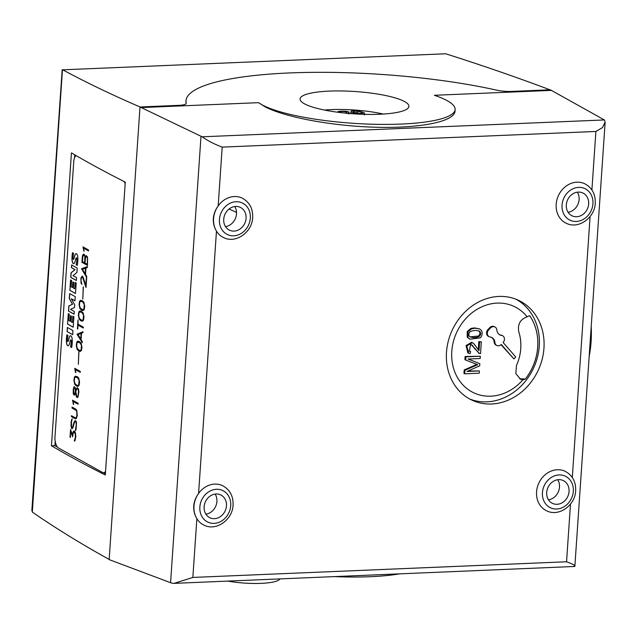 <?xml version="1.0" encoding="UTF-8"?>
<svg xmlns="http://www.w3.org/2000/svg" width="637" height="637" viewBox="0 0 637 637"><rect width="100%" height="100%" fill="white"/><g stroke="black" fill="none" stroke-linecap="round" stroke-linejoin="round"><path stroke-width="0.96" d="M591.2 326.685A60.531 28.108 87.6 0 1 589.177 356.322M383.211 114.055A47.664 9.762 3.9 0 0 331.351 109.604A47.664 9.762 3.9 0 0 324.488 110.05M402.743 100.654A54.527 11.171 -176.1 0 1 408.898 106.387A54.527 11.171 -176.1 0 1 367.063 114.389A54.527 11.171 -176.1 0 1 306.238 104.699A54.527 11.171 -176.1 0 1 300.083 98.966A54.527 11.171 -176.1 0 1 341.918 90.964A54.527 11.171 -176.1 0 1 402.743 100.654M279.914 578.929A35.449 7.262 -176.1 0 1 227.791 581.111M223.722 219.239A12.621 10.877 -65.3 0 1 240.173 207.304A12.621 10.877 -65.3 0 1 246.065 218.3A12.621 10.877 -65.3 0 1 229.615 230.236A12.621 10.877 -65.3 0 1 223.722 219.239M225.498 226.613A12.621 10.877 114.7 0 0 236.51 213.905A12.621 10.877 114.7 0 0 234.735 206.531M204.119 506.797A12.621 10.877 -65.3 0 1 220.569 494.853A12.621 10.877 -65.3 0 1 226.461 505.858A12.621 10.877 -65.3 0 1 210.011 517.793A12.621 10.877 -65.3 0 1 204.119 506.797M205.894 514.163A12.621 10.877 114.7 0 0 216.906 501.462A12.621 10.877 114.7 0 0 215.131 494.089M566.317 204.883A12.621 10.877 -65.3 0 1 582.759 192.947A12.621 10.877 -65.3 0 1 588.652 203.944A12.621 10.877 -65.3 0 1 572.209 215.879A12.621 10.877 -65.3 0 1 566.317 204.883M568.093 212.256A12.621 10.877 114.7 0 0 579.105 199.548A12.621 10.877 114.7 0 0 577.329 192.175M546.713 492.441A12.621 10.877 -65.3 0 1 563.156 480.505A12.621 10.877 -65.3 0 1 569.048 491.501A12.621 10.877 -65.3 0 1 552.605 503.437A12.621 10.877 -65.3 0 1 546.713 492.441M548.489 499.814A12.621 10.877 114.7 0 0 559.501 487.106A12.621 10.877 114.7 0 0 557.725 479.733M140.005 106.976L109.15 559.612L171.687 583.11L174.068 583.365L192.86 577.433L196.865 518.669A21.809 18.792 114.7 0 1 193.974 506.208A21.809 18.792 114.7 0 1 198.585 493.436A21.809 18.792 -65.3 0 1 222.393 485.585C229.798 489.495 233.357 495.984 233.07 505.053C232.64 519.649 216.333 531.401 204.158 525.214A21.809 18.792 -65.3 0 1 196.865 518.669C194.548 514.895 193.497 510.699 193.72 506.089C194.118 501.542 195.742 497.322 198.585 493.436L216.469 231.112C214.151 227.337 213.1 223.141 213.323 218.531C213.721 213.984 215.346 209.764 218.188 205.878A21.809 18.792 -65.3 0 1 241.996 198.027C249.401 201.937 252.961 208.426 252.674 217.496C252.244 232.091 235.937 243.844 223.762 237.657A21.809 18.792 -65.3 0 1 216.469 231.112A21.809 18.792 114.7 0 1 213.578 218.65A21.809 18.792 114.7 0 1 218.188 205.878L222.194 147.115C214.613 144.288 207.917 140.849 202.112 136.796L140.005 106.976L178.854 105.352A13.624 2.787 3.9 0 0 186.171 103.393A13.624 2.787 3.9 0 0 186.155 103.226A193.592 39.653 -176.1 0 1 185.972 100.837A193.592 39.653 -176.1 0 1 295.003 72.737A193.592 39.653 -176.1 0 1 496.892 90.199A13.624 2.787 3.9 0 0 511.479 91.417L550.32 89.785L604.386 119.947L605.15 122.057L602.491 127.583L595.89 131.461L222.194 147.115M556.173 204.294A21.809 18.792 -65.3 0 1 584.591 183.671C591.996 187.589 595.555 194.07 595.269 203.139C594.839 217.743 578.523 229.495 566.357 223.308A21.809 18.792 -65.3 0 1 556.173 204.294M536.569 491.852A21.809 18.792 -65.3 0 1 564.987 471.229C572.392 475.146 575.952 481.628 575.665 490.697C575.235 505.3 558.92 517.053 546.753 510.858A21.809 18.792 -65.3 0 1 536.569 491.852M399.184 573.929A100.885 20.663 -176.1 0 1 334.863 576.62M455.137 109.54L455.025 111.204C454.444 121.436 421.296 128.316 377.55 127.289C333.852 126.317 285.79 117.574 265.191 106.865L258.526 102.661A100.885 20.663 3.9 0 0 265.223 106.419A100.885 20.663 3.9 0 0 377.749 124.342A100.885 20.663 3.9 0 0 455.137 109.54A100.885 20.663 3.9 0 0 443.758 98.934A100.885 20.663 3.9 0 0 434.362 95.287L551.515 90.382M446.489 352.261A55.077 47.457 -65.3 0 1 518.247 300.186A55.077 47.457 -65.3 0 1 543.958 348.176A55.077 47.457 -65.3 0 1 472.2 400.251A55.077 47.457 -65.3 0 1 446.489 352.261M515.874 299.183A55.077 47.457 -65.3 0 1 539.284 346.026A55.077 47.457 -65.3 0 1 486.883 401.851A55.077 47.457 -65.3 0 1 469.899 399.104M451.792 351.409A47.664 41.063 114.7 0 0 490.793 396.182A47.664 41.063 114.7 0 0 522.826 379.883L525.382 379.039A51.414 44.303 -65.3 0 0 537.732 346.934A51.414 44.303 -65.3 0 0 529.697 315.689L527.125 316.804A47.664 41.063 114.7 0 0 497.139 303.101A47.664 41.063 114.7 0 0 451.792 351.409M494.893 342.236A4.363 3.758 114.7 0 0 496.932 345.509A4.363 3.758 114.7 0 0 498.468 345.803A4.363 3.758 114.7 0 0 501.279 344.442L513.9 358.934L515.739 356.975L503.111 342.483A4.363 3.758 114.7 0 0 502.41 335.627A4.363 3.758 114.7 0 0 501.359 335.341A5.454 4.698 -65.3 0 1 500.045 334.99A5.454 4.698 -65.3 0 1 498.66 333.939L498.046 333.239A5.454 4.698 -65.3 0 1 496.884 330.197A4.363 3.758 114.7 0 0 494.838 326.932A4.363 3.758 114.7 0 0 493.309 326.638A4.363 3.758 114.7 0 0 490.49 327.999L488.659 329.95A4.363 3.758 114.7 0 0 489.359 336.814A4.363 3.758 114.7 0 0 490.41 337.092A5.454 4.698 -65.3 0 1 491.724 337.451A5.454 4.698 -65.3 0 1 493.118 338.494L493.723 339.195A5.454 4.698 -65.3 0 1 494.893 342.236L494.137 341.886A4.363 3.758 114.7 0 0 496.175 345.158L496.932 345.509M494.838 326.932L494.089 326.582A4.363 3.758 114.7 0 0 492.552 326.287A4.363 3.758 114.7 0 0 489.742 327.649L487.902 329.6L488.659 329.95M105.551 471.396A10.909 4.268 88.8 0 1 103.544 472.758A10.909 4.268 88.8 0 1 102.589 472.503L58.397 447.946A10.909 4.268 88.8 0 1 54.893 438.272L73.844 160.269A10.909 4.268 88.8 0 1 75.938 155.524M124.271 181.617A10.909 4.268 88.8 0 1 125.155 183.822M87.516 265.414L81.95 262.317L82.316 256.91L82.722 255.039L83.63 254.115L84.442 254.561L85.199 257.03L86.226 255.556L87.532 256.974L87.516 265.414M86.011 287.542L82.587 277.262L81.568 277.334L81.233 278.441L81.058 280.989L81.91 284.389L81.074 283.226L80.867 278.154L82.141 276.012L83.176 277.294L85.772 285.344L86.672 277.851L86.011 287.542M84.227 309.526L83.328 310.45L81.974 310.378L79.912 308.547L79.068 304.534L79.569 301.277L80.469 300.346L82.627 300.871L83.885 302.249L84.729 306.27L84.227 309.526M83.248 328.047L78.048 325.157L77.411 328.899L78.009 320.069L78.112 324.217L83.312 327.107L83.248 328.047M81.448 350.398L80.541 351.321L79.187 351.25L77.125 349.418L76.281 345.405L76.782 342.149L77.682 341.217L79.044 341.297L81.106 343.12L81.942 347.141L81.448 350.398M80.23 372.342L75.381 369.651L75.54 372.47L74.72 368.313L80.294 371.403L80.23 372.342M77.969 397.185L77.388 397.56L76.575 397.114L75.5 393.3L74.314 395.171L73.255 393.865L73.311 388.976L74.322 386.667L75.365 387.957L75.731 389.995L77.228 387.607L78.526 389.024L78.884 392.066L77.969 397.185M76.233 418.62L75.389 418.843L71.424 416.638L71.495 415.698L75.437 417.896L76.241 417.673L76.91 415.42L76.671 411.335L75.962 410.268L72.013 408.07L72.077 407.131L76.034 409.328L76.79 410.459L77.276 415.658L76.233 418.62M75.007 440.7L74.346 441.13L74.41 440.143L75.365 437.993L75.405 434.729L74.457 432.228L73.295 432.642L72.602 436.815L70.795 431.583L70.022 437.277L70.548 429.529L72.339 434.808L73.422 431.353L74.266 431.13L75.293 432.396L75.867 436.249L75.007 440.7M76.058 429.497L75.317 430.747L76.265 424.791L75.954 422.012L75.214 421.606L74.386 422.442L72.936 427.785L72.029 428.709L71.471 428.398L71.073 421.853L72.212 418.74L71.44 422.124L71.575 427.467L72.594 427.379L74.027 422.052L75.238 420.643L76.058 421.097L76.512 422.769L76.058 429.497M78.056 404.208L73.207 401.509L73.366 404.336L72.554 400.171L78.12 403.269L78.056 404.208M79.06 385.369L78.16 386.285L76.806 386.221L74.744 384.39L73.9 380.377L74.402 377.12L75.301 376.188L77.451 376.706L78.717 378.083L79.561 382.112L79.06 385.369M78.351 364.348L78.805 351.998L78.351 364.348M82.245 342.69L77.045 334.21L82.993 331.718L82.929 332.689L81.512 333.255L81.074 339.68L82.316 341.711L82.245 342.69M83.511 320.148L82.603 321.072L81.249 321L79.187 319.169L78.343 315.156L78.845 311.899L79.744 310.967L81.106 311.047L83.168 312.871L84.004 316.892L83.511 320.148M82.794 299.127L83.256 286.785L82.794 299.127M86.696 277.469L81.504 268.79L87.444 266.497L87.373 267.468L85.963 268.034L85.525 274.459L86.759 276.49L86.696 277.469M88.503 250.922L83.654 248.223L83.821 251.05L83.001 246.885L88.567 249.983L88.503 250.922M76.368 280.487L70.763 277.374L71.081 272.771L74.935 269.626L71.424 267.675L71.615 264.944L77.212 268.058L76.91 272.517L73.008 275.63L76.559 277.605L76.368 280.487M74.067 314.2L68.47 311.087L68.82 305.959L72.475 304.215L69.314 298.657L69.664 293.569L75.262 296.683L74.983 300.799L71.28 298.745L74.712 304.789L74.529 307.48L70.564 309.383L74.258 311.437L74.067 314.2M72.674 334.696L67.068 331.582L67.355 327.442L72.952 330.555L72.674 334.696M71.67 347.547L70.516 346.902A15.049 5.884 -91.2 0 0 71.169 342.794A4.284 1.672 -91.2 0 0 71.177 340.811A1.075 0.422 -91.2 0 0 70.834 339.959A1.234 0.486 -91.2 0 0 70.739 339.935A1.234 0.486 -91.2 0 0 70.381 340.365A67.084 26.236 -91.2 0 0 69.552 343.415A5.892 2.301 88.8 0 1 68.462 345.668A3.973 1.553 88.8 0 1 68.063 345.811A3.973 1.553 88.8 0 1 67.06 344.928A4.809 1.879 88.8 0 1 66.383 341.344A14.125 5.526 88.8 0 1 66.893 334.815L67.968 335.412A11.339 4.435 -91.2 0 0 67.418 340.078A1.712 0.669 -91.2 0 0 67.562 341.305L67.904 341.559A3.87 1.513 -91.2 0 0 68.358 340.413L68.987 338.12A6.123 2.397 88.8 0 1 70.094 335.898A4.228 1.656 88.8 0 1 70.492 335.763A4.228 1.656 88.8 0 1 71.551 336.678A5.2 2.03 88.8 0 1 72.292 340.453A18.521 7.246 88.8 0 1 71.67 347.547M67.578 324.106L68.294 313.627L69.298 314.184L68.868 320.522L70.142 321.231L70.516 315.689L71.471 316.223L71.097 321.765L72.419 322.497L72.849 316.159L73.892 316.74L73.183 327.219L67.578 324.106L68.39 313.683M69.879 290.392L70.588 279.922L71.591 280.479L71.161 286.809L72.435 287.518L72.817 281.984L73.773 282.517L73.398 288.051L74.712 288.784L75.142 282.446L76.193 283.035L75.477 293.506L69.879 290.392L70.691 279.969M77.268 265.43L76.114 264.793A15.049 5.884 -91.2 0 0 76.766 260.676A4.284 1.672 -91.2 0 0 76.774 258.694A1.075 0.422 -91.2 0 0 76.432 257.85A1.234 0.486 -91.2 0 0 76.336 257.826A1.234 0.486 -91.2 0 0 75.978 258.256A67.084 26.236 -91.2 0 0 75.15 261.297A5.892 2.301 88.8 0 1 74.059 263.551A3.973 1.553 88.8 0 1 73.661 263.702A3.973 1.553 88.8 0 1 72.658 262.81A4.809 1.879 88.8 0 1 71.981 259.227A14.125 5.526 88.8 0 1 72.491 252.698L73.566 253.295A11.339 4.435 -91.2 0 0 73.016 257.961A1.712 0.669 -91.2 0 0 73.159 259.195L73.502 259.442A3.87 1.513 -91.2 0 0 73.956 258.303L74.585 256.01A6.123 2.397 88.8 0 1 75.692 253.789A4.228 1.656 88.8 0 1 76.09 253.645A4.228 1.656 88.8 0 1 77.149 254.569A5.2 2.03 88.8 0 1 77.889 258.335A18.521 7.246 88.8 0 1 77.268 265.43M84.785 256.377L84.347 255.485L83.065 255.421L82.38 261.584L84.61 262.826L84.888 256.377L84.347 255.485M84.442 255.485L83.59 255.071M87.388 257.826L86.194 256.512L85.669 256.87L84.984 263.033L87.205 264.267L87.484 257.818L86.943 256.934M87.046 256.926L86.194 256.512M86.282 255.588L85.199 257.03M84.61 262.826L84.912 258.399M85.016 258.399L84.888 256.377M87.205 264.267L87.508 259.84M87.611 259.84L87.484 257.818M83.678 254.139L82.826 255.039L82.42 256.91L82.046 262.317L87.524 265.358M82.189 276.044L80.971 278.154L81.074 283.226M86.393 277.7L85.772 285.344M82.093 276.991L83.152 278.17L86.027 287.271M81.178 283.226L81.91 284.333M81.775 301.373L80.445 301.325L79.856 301.914L79.442 304.701L80.015 307.623L82.014 309.431L83.351 309.478L83.933 308.889L84.243 304.351L82.539 301.795L80.445 301.325M80.565 300.353L79.569 301.277M83.933 308.889L83.351 309.478M84.036 308.881L84.347 304.351L82.539 301.795M82.635 301.795L81.878 301.373M79.673 301.277L79.171 304.534L80.015 308.547L81.281 309.932L83.336 310.442M78.048 325.157L83.248 327.991M78.104 320.124L77.786 329.05M78.988 342.244L77.658 342.196L77.069 342.786L76.655 345.572L77.228 348.495L79.235 350.302L80.565 350.35L81.146 349.761L81.456 345.222L79.752 342.666L77.658 342.196M77.778 341.225L76.782 342.149M81.146 349.761L80.565 350.35M81.249 349.753L81.56 345.222L79.752 342.666M79.848 342.666L79.092 342.244M76.886 342.149L76.384 345.405L77.228 349.418L78.494 350.804L80.549 351.313M74.816 368.361L75.357 370.941M75.381 369.651L80.23 372.287M75.461 370.941L75.922 372.629M74.712 387.885L73.98 387.909L73.677 389.342L73.916 393.961L74.943 393.515L75.461 391.15L75.086 388.618L74.346 387.686M74.728 393.889L74.282 394.16M77.881 388.944L76.814 388.873L75.795 391.444L76.727 396.222L77.364 396.572L78.001 395.943L78.502 392.018L78.255 389.677L77.252 388.594M77.276 387.63L75.731 389.995M74.832 393.881L75.564 391.15L75.086 388.618M75.19 388.618L74.816 387.885M77.81 396.286L77.364 396.572M77.905 396.286L78.598 392.01L78.255 389.677M78.359 389.677L77.985 388.944M75.5 393.3L76.177 396.134L77.435 397.536M74.378 386.699L73.82 387.057L73.231 391.644L73.359 393.865L74.362 395.139M72.172 407.186L72.108 408.07L76.058 410.26L76.671 411.335M71.591 415.754L71.527 416.638L75.461 418.827M76.774 411.327L77.005 415.42L76.344 417.673L75.437 417.896M72.618 436.568L70.795 431.583M70.635 429.776L70.396 437.42M74.298 431.145L72.881 432.427L72.339 434.808M74.218 432.093L75.341 433.717L75.596 436.074L74.449 441.067M72.196 418.931L71.471 419.974M75.285 420.667L74.123 422.052L72.69 427.379L72.061 427.738M75.214 421.606L76.05 422.012L76.368 424.783L75.429 430.556M71.575 419.974L70.994 424.521L71.121 426.694L72.077 428.677M72.65 400.227L73.183 402.807M73.207 401.509L78.056 404.153M73.287 402.799L73.749 404.487M76.607 377.215L75.277 377.16L74.688 377.749L74.274 380.536L74.847 383.466L76.846 385.266L78.176 385.321L78.765 384.724L79.076 380.193L77.364 377.637L75.277 377.16M75.397 376.196L74.402 377.12M78.765 384.724L78.176 385.321M78.869 384.724L79.171 380.185L77.364 377.637M77.467 377.63L76.703 377.208M74.497 377.112L74.003 380.369L74.84 384.382L76.106 385.775L78.168 386.277M78.9 352.054L78.351 364.292M80.732 339.115L81.122 333.406L78.032 334.648L80.827 339.107L81.122 333.406M82.993 331.758L77.149 334.21L82.261 342.539M81.05 311.995L79.721 311.939L79.131 312.536L78.717 315.315L79.291 318.245L81.297 320.053L82.627 320.1L83.208 319.511L83.519 314.973L81.815 312.417L79.721 311.939M79.84 310.975L78.845 311.899M83.208 319.511L82.627 320.1M83.312 319.503L83.622 314.973L81.815 312.417M81.91 312.417L81.154 311.995M78.948 311.899L78.447 315.156L79.291 319.169L80.557 320.554L82.611 321.064M83.351 286.833L82.802 299.072M85.175 273.894L85.565 268.193L82.476 269.435L85.278 273.894L85.565 268.193M87.436 266.537L81.592 268.989L86.704 277.318M83.097 246.941L83.638 249.521M83.654 248.223L88.511 250.867M83.734 249.513L84.203 251.201M71.71 265L71.527 267.675L75.031 269.626L71.177 272.771L70.866 277.374L76.368 280.431M71.28 298.745L74.983 300.744M69.759 293.625L69.417 298.649L72.578 304.215L68.915 305.959L68.565 311.079L74.075 314.145M67.45 327.498L67.172 331.582L72.674 334.64M68 341.559A3.87 1.513 -91.2 0 0 68.462 340.413L68.358 340.413M70.548 335.763A4.228 1.656 -91.2 0 0 70.189 335.898A6.123 2.397 -91.2 0 0 69.091 338.12L68.462 340.413M70.516 346.902L71.678 347.491M70.619 346.902A15.049 5.884 -91.2 0 0 71.272 342.786L71.169 342.794M71.272 342.786A4.284 1.672 -91.2 0 0 71.272 340.811A1.075 0.422 -91.2 0 0 70.938 339.959L70.834 339.959M66.981 334.863A14.125 5.526 -91.2 0 0 66.487 341.344A4.809 1.879 -91.2 0 0 67.156 344.928L67.06 344.928M67.156 344.928A3.973 1.553 -91.2 0 0 68.111 345.811M72.944 316.215L72.419 322.497M73.183 327.163L67.681 324.098M70.611 315.745L70.142 321.231M75.246 282.502L74.712 288.784M75.484 293.45L69.974 290.392M72.913 282.04L72.435 287.518M73.597 259.442A3.87 1.513 -91.2 0 0 74.059 258.303L73.956 258.303M76.145 253.645A4.228 1.656 -91.2 0 0 75.787 253.781A6.123 2.397 -91.2 0 0 74.688 256.002L74.059 258.303M76.114 264.793L77.276 265.374M76.217 264.785A15.049 5.884 -91.2 0 0 76.87 260.676L76.766 260.676M76.87 260.676A4.284 1.672 -91.2 0 0 76.87 258.694A1.075 0.422 -91.2 0 0 76.536 257.842L76.432 257.85M72.578 252.754A14.125 5.526 -91.2 0 0 72.085 259.227A4.809 1.879 -91.2 0 0 72.753 262.81L72.658 262.81M72.753 262.81A3.973 1.553 -91.2 0 0 73.709 263.694M125.234 182.62A10.909 4.268 -91.2 0 0 124.948 181.959M103.791 472.734A10.909 4.268 -91.2 0 0 104.046 472.75A10.909 4.268 -91.2 0 0 105.503 472.049M186.155 103.226L185.972 100.837M478.674 330.802L478.897 330.961C480.362 332.578 480.242 334.258 478.554 336.017L469.987 336.885M522.826 379.883L520.493 379.206L515.819 373.593L516.48 365.503A43.913 37.838 114.7 0 0 518.781 331.797C517.443 324.36 520.23 319.36 527.125 316.804M476.93 364.348L464.198 369.922L463.951 373.465L464.707 373.815L479.183 373.202L479.343 370.941L467.017 371.451L479.693 365.797L479.836 363.679L468.068 359.021L480.187 358.512L480.338 356.242L465.862 356.855L465.647 360.016A5458.915 4703.56 114.7 0 0 475.433 363.846L477.686 364.698L464.946 370.272L464.707 373.815M480.338 356.242L465.114 356.505L464.899 359.666L465.647 360.016M479.836 363.679L468.179 359.013M479.343 370.941L467.948 371.037M468.92 350.955L470.536 351.385L469.27 351.162L470.616 344.577L471.659 344.8L479.303 353.416L480.521 353.615L481.317 341.87L478.857 341.599L478.291 349.968M471.284 344.657L479.128 353.336M479.303 353.416L478.546 353.065M472.28 342.602L471.627 342.308L466.053 345.525L467.869 352.914L470.202 353.639L470.536 351.385M479.557 328.859L474.374 327.896L470.926 328.437L467.224 331.471L467.216 337.18L469.915 339.21L480.346 337.825C482.281 335.516 482.663 333.087 481.484 330.531L479.557 328.859L475.13 328.238L471.683 328.788L467.98 331.821L467.972 337.53L469.915 339.21M499.679 334.791A5.454 4.698 114.7 0 0 500.61 334.998A4.363 3.758 -65.3 0 1 501.661 335.277L502.41 335.627M501.04 344.681L513.9 358.934M494.137 341.886A5.454 4.698 114.7 0 0 492.974 338.844L493.723 339.195M491.342 337.299A5.454 4.698 114.7 0 1 492.361 338.151L492.974 338.844M489.359 336.814L488.603 336.463A4.363 3.758 -65.3 0 1 487.902 329.6M464.198 369.922L464.946 370.272M465.114 356.505L465.862 356.855M478.857 341.599L479.613 341.942L479.016 350.661L474.151 344.076L472.383 342.65L466.81 345.875L468.625 353.256M481.317 341.87L479.613 341.942M470.162 331.71C473.402 330.205 476.564 330.077 479.645 331.312C481.11 332.92 480.999 334.608 479.311 336.368C476.102 337.897 472.893 337.992 469.684 336.662C468.362 335.142 468.521 333.493 470.162 331.71M470.337 337.069L469.684 336.662M529.681 315.697A51.414 44.303 114.7 0 1 525.35 379.023L519.633 378.752M141.374 107.565L258.526 102.661M192.86 577.433L566.556 561.77C573.738 564.414 576.206 565.911 573.961 566.253M605.15 122.057L574.853 566.46L174.068 583.365M357.5 111.18C360.375 111.881 362.023 112.638 362.445 113.45L357.867 113.649C354.976 112.956 353.336 112.184 352.938 111.332L357.5 111.18L357.389 112.773L360.709 113.832M354.554 112.59L357.389 112.773M360.781 114.206L364.014 113.856C364.874 113.362 364.515 112.805 362.931 112.192L356.346 110.655L351.353 110.965L350.7 113.012L351.21 113.633M351.353 110.965C350.31 111.905 352.221 112.908 357.086 113.975L357.755 114.063M363.982 114.318L364.555 113.41L364.444 115.002M346.91 113.553L349.028 112.335C349.466 110.79 334.863 110.742 338.374 112.383M348.59 113.418L349.028 112.335M338.836 112.375L340.5 112.343L340.078 111.977M340.484 112.574L340.5 112.343C340.556 111.379 342.547 111.26 346.48 111.985L346.671 112.542L345.509 113.131M346.432 112.701L346.48 111.985L346.671 112.542M333.844 111.682L332.856 111.531M140.044 106.976C111.555 94.658 85.788 82.269 62.745 69.823L445.709 53.779C482.965 65.635 517.714 77.642 549.954 89.801M62.187 69.672L31.858 510.5L32.583 512.267C55.387 528.041 80.907 543.767 109.158 559.429M125.274 182.118L105.304 475.003A2162.87 442.986 -176.1 0 1 51.462 445.773L71.432 152.888A2162.87 442.986 3.9 0 0 125.274 182.118M105.392 473.761L103.592 472.758M57.441 447.11L54.909 445.701L51.462 445.773M54.909 445.701L55.212 441.234M74.529 157.872L74.744 154.823M250.333 218.125A17.454 15.033 114.7 0 0 236.056 201.73A17.454 15.033 114.7 0 0 219.454 219.415A17.454 15.033 114.7 0 0 233.731 235.809A17.454 15.033 114.7 0 0 250.333 218.125M230.729 505.682A17.454 15.033 114.7 0 0 216.453 489.288A17.454 15.033 114.7 0 0 199.851 506.972A17.454 15.033 114.7 0 0 214.128 523.367A17.454 15.033 114.7 0 0 230.729 505.682M592.928 203.768A17.454 15.033 114.7 0 0 578.643 187.374A17.454 15.033 114.7 0 0 562.041 205.058A17.454 15.033 114.7 0 0 576.326 221.453A17.454 15.033 114.7 0 0 592.928 203.768M573.324 491.326A17.454 15.033 114.7 0 0 559.039 474.931A17.454 15.033 114.7 0 0 542.437 492.616A17.454 15.033 114.7 0 0 556.722 509.011A17.454 15.033 114.7 0 0 573.324 491.326M489.742 327.649L490.49 327.999M229.097 209L236.526 212.416M474.732 365.288L475.489 365.638M474.724 348.949L475.481 349.299M471.921 345.158L472.678 345.509M474.374 327.896L475.13 328.238M467.216 337.18L467.972 337.53M467.224 331.471L467.98 331.821M470.926 328.437L471.683 328.788M478.554 336.017L479.311 336.368M500.61 334.998L501.359 335.341M492.361 338.151L493.118 338.494M522.571 379.142L523.702 379.66M170.565 582.736L200.997 136.318M202.112 136.796L604.386 119.947M572.297 477.503L590.093 216.508M566.556 561.77L570.489 504.066M591.9 189.945L595.89 131.461M348.949 113.45L349.02 112.446M62.745 69.823L445.709 53.779M62.466 69.704L32.312 512.037M104.046 472.75L103.544 472.758M472.383 342.65L471.627 342.308M349.028 112.391L348.925 113.991"/></g></svg>
